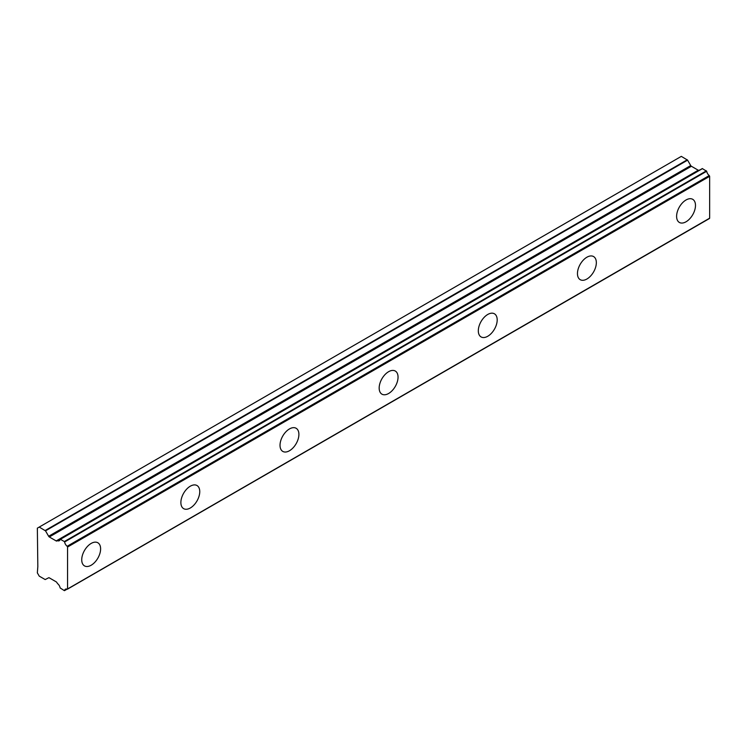 <?xml version="1.0" encoding="UTF-8"?>
<svg xmlns="http://www.w3.org/2000/svg" width="747" height="747" viewBox="0 0 747 747"><rect width="100%" height="100%" fill="white"/><g stroke="black" fill="none" stroke-linecap="round" stroke-linejoin="round"><path stroke-width="1.12" d="M686.045 221.784A13.353 7.713 120 0 0 694.766 210.019A13.353 7.713 120 0 0 692.721 199.318A13.353 7.713 120 0 0 686.045 199.972A13.353 7.713 120 0 0 677.324 211.746A13.353 7.713 120 0 0 679.368 222.447A13.353 7.713 120 0 0 686.045 221.784M91.171 565.227A13.353 7.713 120 0 0 99.893 553.462A13.353 7.713 120 0 0 97.848 542.761A13.353 7.713 120 0 0 91.171 543.424A13.353 7.713 120 0 0 82.45 555.189A13.353 7.713 120 0 0 84.495 565.89A13.353 7.713 120 0 0 91.171 565.227M190.317 507.988A13.353 7.713 120 0 0 199.038 496.223A13.353 7.713 120 0 0 196.993 485.522A13.353 7.713 120 0 0 190.317 486.185A13.353 7.713 120 0 0 181.596 497.95A13.353 7.713 120 0 0 183.641 508.651A13.353 7.713 120 0 0 190.317 507.988M289.462 450.749A13.353 7.713 120 0 0 298.184 438.975A13.353 7.713 120 0 0 296.139 428.283A13.353 7.713 120 0 0 289.462 428.937A13.353 7.713 120 0 0 280.741 440.711A13.353 7.713 120 0 0 282.786 451.412A13.353 7.713 120 0 0 289.462 450.749M388.608 393.501A13.353 7.713 120 0 0 397.329 381.736A13.353 7.713 120 0 0 395.284 371.035A13.353 7.713 120 0 0 388.608 371.698A13.353 7.713 120 0 0 379.887 383.463A13.353 7.713 120 0 0 381.932 394.164A13.353 7.713 120 0 0 388.608 393.501M487.754 336.262A13.353 7.713 120 0 0 496.475 324.497A13.353 7.713 120 0 0 494.43 313.796A13.353 7.713 120 0 0 487.754 314.459A13.353 7.713 120 0 0 479.032 326.224A13.353 7.713 120 0 0 481.077 336.925A13.353 7.713 120 0 0 487.754 336.262M586.899 279.023A13.353 7.713 120 0 0 595.62 267.258A13.353 7.713 120 0 0 593.576 256.557A13.353 7.713 120 0 0 586.899 257.22A13.353 7.713 120 0 0 578.178 268.985A13.353 7.713 120 0 0 580.223 279.686A13.353 7.713 120 0 0 586.899 279.023M67.006 589.131L64.326 590.616L60.143 587.936A4.37 2.521 60 0 0 57.584 583.65L56.847 582.529A1.307 0.756 60 0 0 56.174 581.82L49.311 577.861A1.345 0.775 60 0 0 48.639 577.795L45.184 579.56L39.236 576.133L37.35 572.865L37.826 566.59L37.35 528.157L39.236 527.065L45.511 530.846L687.595 160.147L681.32 156.366L39.236 527.065M699.734 170.045A4.37 2.521 60 0 1 699.668 170.027L56.847 541.005A1.307 0.756 60 0 1 56.837 541.005A1.307 0.756 60 0 1 56.184 540.94A1.307 0.756 60 0 1 56.174 540.931L49.311 536.972A1.345 0.775 60 0 1 48.639 536.262L45.511 530.846M687.595 160.147L690.723 165.563A1.345 0.775 -120 0 0 691.395 166.264L698.258 170.232A1.307 0.756 -120 0 0 698.268 170.241A1.307 0.756 -120 0 0 698.912 170.307M67.566 588.879L67.566 547.028L709.65 176.329L709.65 218.171L67.165 589.187A4.361 2.521 60 0 0 65.447 589.196A4.361 2.521 60 0 0 64.606 590.513M709.65 176.329L709.248 175.554A4.361 2.521 60 0 1 706.69 171.268L702.301 168.57L60.367 539.269M699.397 170.027L57.314 540.725L699.668 170.027M709.248 175.554L67.165 546.262L67.566 547.028M67.165 546.262A4.361 2.521 60 0 1 64.606 541.977L706.69 171.268M706.41 170.848L64.326 541.556L64.606 541.977M64.326 541.556L60.414 539.297L702.507 168.589M57.584 540.725A4.37 2.521 60 0 0 59.302 540.716A4.37 2.521 60 0 0 60.143 539.399L60.414 539.297M698.258 170.232L56.174 540.931M687.268 159.793L45.184 530.501M690.723 165.563L48.639 536.262M49.311 536.972L691.395 166.264M709.51 218.479L67.426 589.187M702.301 168.57L60.218 539.269M67.09 589.159L64.531 590.634"/></g></svg>
